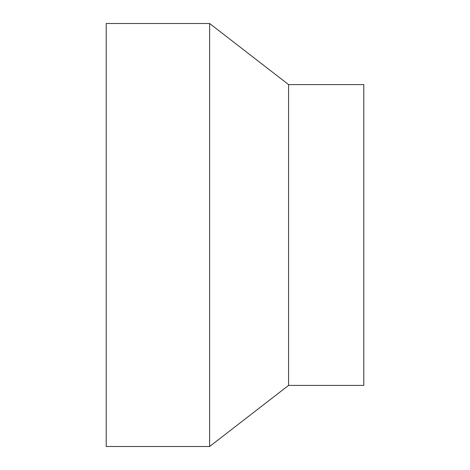 <?xml version="1.0" encoding="UTF-8"?>
<svg xmlns="http://www.w3.org/2000/svg" width="470" height="470" viewBox="0 0 470 470"><rect width="100%" height="100%" fill="white"/><g stroke="black" fill="none" stroke-linecap="round" stroke-linejoin="round"><path stroke-width="0.7" d="M209.62 23.5L106.22 23.5L106.22 446.5L209.62 446.5L288.58 385.4L363.78 385.4L363.78 84.6L288.58 84.6L209.62 23.5L209.62 446.5M288.58 385.4L288.58 84.6"/></g></svg>
